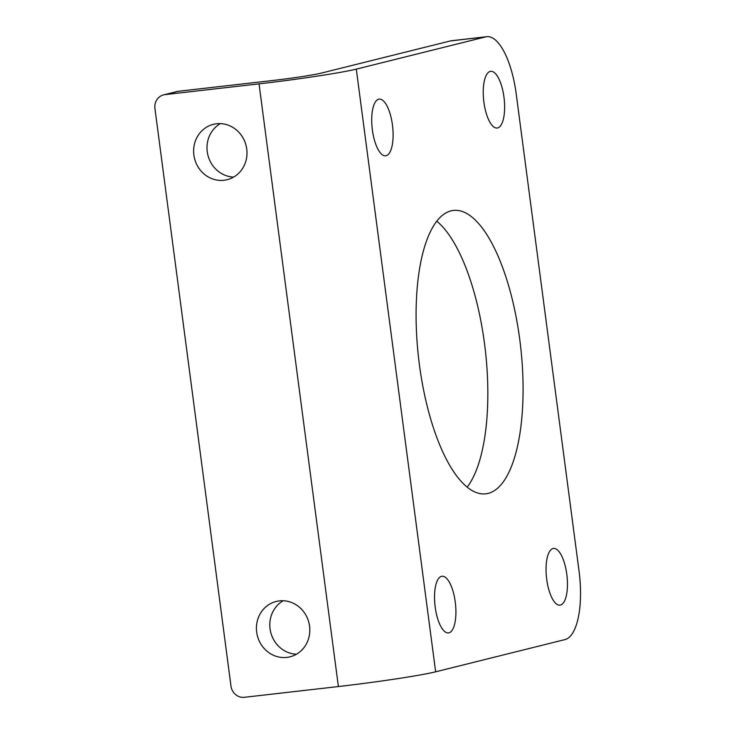 <?xml version="1.0" encoding="UTF-8"?>
<svg xmlns="http://www.w3.org/2000/svg" width="734" height="734" viewBox="0 0 734 734"><rect width="100%" height="100%" fill="white"/><g stroke="black" fill="none" stroke-linecap="round" stroke-linejoin="round"><path stroke-width="1.1" d="M450.988 210.869A142.607 51.343 -96.5 0 1 453.373 210.438A142.607 51.343 -96.5 0 1 520.195 342.952A142.607 51.343 -96.5 0 1 488.183 493.386A142.607 51.343 -96.5 0 1 485.798 493.817A142.607 51.343 -96.5 0 1 418.976 361.302A142.607 51.343 -96.5 0 1 450.988 210.869M467.173 487.101A142.607 51.343 83.5 0 0 485.339 350.329A142.607 51.343 83.5 0 0 436.748 221.182M441.51 576.337A28.525 10.267 -96.5 0 1 441.987 576.245A28.525 10.267 -96.5 0 1 455.346 602.752A28.525 10.267 -96.5 0 1 448.951 632.836A28.525 10.267 -96.5 0 1 448.474 632.919A28.525 10.267 -96.5 0 1 435.106 606.422A28.525 10.267 -96.5 0 1 441.51 576.337M553.032 548.546A28.525 10.267 -96.5 0 1 553.509 548.463A28.525 10.267 -96.5 0 1 566.877 574.961A28.525 10.267 -96.5 0 1 560.473 605.045A28.525 10.267 -96.5 0 1 559.996 605.137A28.525 10.267 -96.5 0 1 546.628 578.631A28.525 10.267 -96.5 0 1 553.032 548.546M378.698 99.209A28.525 10.267 -96.5 0 1 379.175 99.118A28.525 10.267 -96.5 0 1 392.534 125.624A28.525 10.267 -96.5 0 1 386.13 155.709A28.525 10.267 -96.5 0 1 385.653 155.792A28.525 10.267 -96.5 0 1 372.294 129.294A28.525 10.267 -96.5 0 1 378.698 99.209M490.22 71.418A28.525 10.267 -96.5 0 1 490.697 71.336A28.525 10.267 -96.5 0 1 504.056 97.833A28.525 10.267 -96.5 0 1 497.661 127.927A28.525 10.267 -96.5 0 1 497.184 128.01A28.525 10.267 -96.5 0 1 483.816 101.503A28.525 10.267 -96.5 0 1 490.22 71.418M279.397 600.889A28.525 26.58 76 0 1 309.28 624.405A28.525 26.58 76 0 1 290.013 656.82A28.525 26.58 76 0 1 286.838 657.398A28.525 26.58 76 0 1 256.955 633.873A28.525 26.58 76 0 1 276.223 601.467A28.525 26.58 76 0 1 279.397 600.889M216.585 123.771A28.525 26.58 76 0 1 246.468 147.286A28.525 26.58 76 0 1 227.201 179.692A28.525 26.58 76 0 1 224.026 180.27A28.525 26.58 76 0 1 194.143 156.755A28.525 26.58 76 0 1 213.41 124.34A28.525 26.58 76 0 1 216.585 123.771M220.338 123.624A28.525 26.58 -104 0 0 207.896 155.113A28.525 26.58 -104 0 0 233.651 177.077M283.15 600.751A28.525 26.58 -104 0 0 270.708 632.231A28.525 26.58 -104 0 0 296.472 654.205M338.383 686.547L244.385 697.3A12.68 11.817 76 0 1 230.981 686.088L154.938 108.513A12.68 11.817 76 0 1 163.627 94.87A12.68 11.817 76 0 1 165.04 94.613L259.038 83.859L338.383 686.547A76.061 3.34 -7.5 0 0 435.647 671.812L565.015 639.58A63.381 22.818 -96.5 0 0 579.062 571.236L516.241 94.117A63.381 22.818 -96.5 0 0 486.734 36.7L451.483 40.737A63.381 22.818 -96.5 0 0 450.419 40.93L321.052 73.161A38.03 1.67 -7.5 0 1 272.424 80.529L178.426 91.282A12.68 11.817 -104 0 0 177.013 91.539L163.627 94.87M486.734 36.7A63.381 22.818 -96.5 0 0 485.669 36.893L356.302 69.124A76.061 3.34 172.5 0 1 259.038 83.859M178.426 91.282L165.04 94.613M485.669 36.893L450.419 40.93M356.302 69.124L435.647 671.812"/></g></svg>
